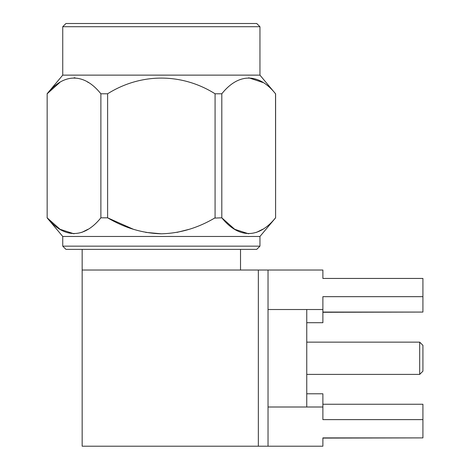 <?xml version="1.0" encoding="UTF-8"?>
<svg xmlns="http://www.w3.org/2000/svg" width="470" height="470" viewBox="0 0 470 470"><rect width="100%" height="100%" fill="white"/><g stroke="black" fill="none" stroke-linecap="round" stroke-linejoin="round"><path stroke-width="0.7" d="M259.951 246.151L256.726 249.376L65.965 249.376L62.739 246.151L259.951 246.151L259.951 236.469L275.602 217.816L275.538 93.783C258.964 72.932 238.49 72.809 221.805 93.783L215.078 93.783C181.931 72.932 140.971 72.809 107.612 93.783L100.88 93.783C84.312 72.932 63.832 72.809 47.153 93.783L47.153 217.816C63.897 238.678 84.024 238.819 100.88 217.816L100.88 93.783M268.029 270.027L322.884 270.027L322.884 278.446L422.918 278.446L422.918 296.67L322.884 296.67L322.884 309.524L268.029 309.524L268.029 270.027L82.162 270.027L82.162 446.212L258.347 446.212L258.347 270.027M322.884 404.253L422.918 404.253L422.918 437.899L322.884 437.899L322.884 446.212L258.347 446.212M419.687 342.131L422.918 345.356L422.918 371.171L419.687 374.396L419.687 342.131L306.751 342.131M419.687 374.396L306.751 374.396M62.739 246.151L62.739 236.469L259.951 236.469M259.951 26.725L256.726 23.5L65.965 23.5L62.739 26.725L259.951 26.725L259.951 75.129L275.538 93.783M62.739 26.725L62.739 75.129L259.951 75.129M262.953 82.514L248.695 77.785M262.636 229.29L256.52 232.362M248.671 233.813L234.724 229.295L221.805 217.816C238.549 238.678 258.682 238.819 275.538 217.816M221.805 93.783L221.805 217.816L214.59 218.086M100.88 217.816L107.612 217.816C124.603 227.932 142.486 233.261 161.263 233.813C180.034 233.314 197.97 227.985 215.078 217.816L215.078 93.783M88.342 82.544L87.714 82.144M75.053 77.814L74.072 77.785M59.737 82.514L47.153 93.783L47.153 217.816L60.066 229.295L74.013 233.813M87.978 229.29L81.868 232.362M189.269 229.29L177.043 232.362M161.345 233.813L145.659 232.362M133.421 229.29L107.612 217.816L107.612 93.783M422.918 296.67L422.918 312.068L322.884 312.068M422.918 312.068L322.884 312.28M422.918 437.899L322.884 438.087M322.884 309.524L322.884 322.702L306.751 322.702M268.029 446.212L268.029 407.002L322.884 407.002L322.884 393.784L306.751 393.784M322.884 407.002L322.884 419.622L422.918 419.622M306.751 407.002L306.751 309.524M268.029 407.002L268.029 309.524M240.523 249.376L240.523 270.027M62.739 75.129L47.082 93.783M62.739 236.469L47.082 217.816M275.602 93.783L275.602 217.816M82.162 249.376L82.162 270.027"/></g></svg>
